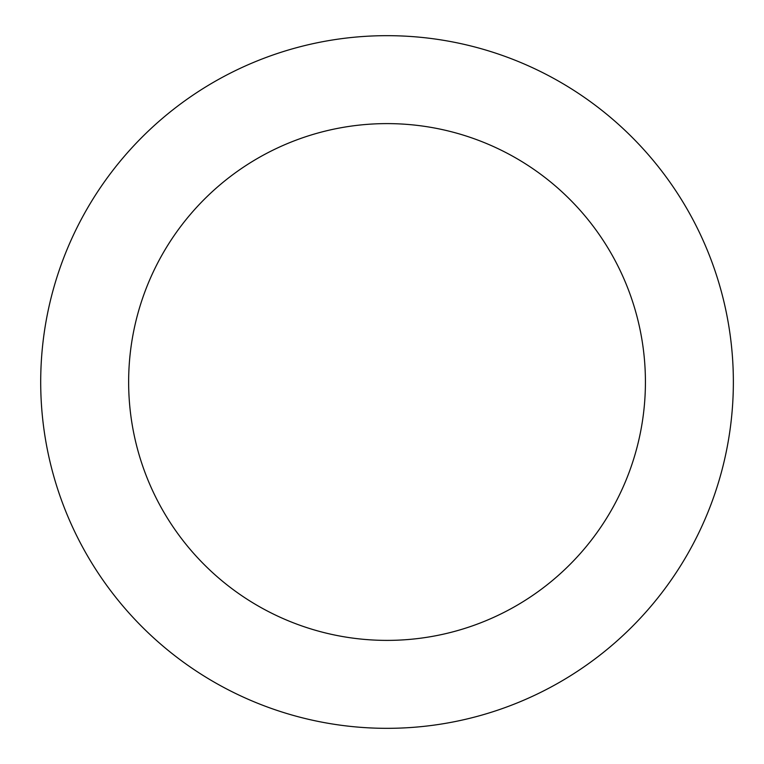 <?xml version="1.0" encoding="UTF-8"?>
<svg xmlns="http://www.w3.org/2000/svg" width="764" height="764" viewBox="0 0 764 764"><rect width="100%" height="100%" fill="white"/><g stroke="black" fill="none" stroke-linecap="round" stroke-linejoin="round"><path stroke-width="1.15" d="M128.638 382A258.394 258.394 0 0 0 516.225 605.776A258.394 258.394 0 0 0 516.225 158.224A258.394 258.394 0 0 0 128.638 382M40.702 382A346.321 346.321 0 0 0 560.193 681.927A346.321 346.321 0 0 0 560.193 82.073A346.321 346.321 0 0 0 40.702 382"/></g></svg>
